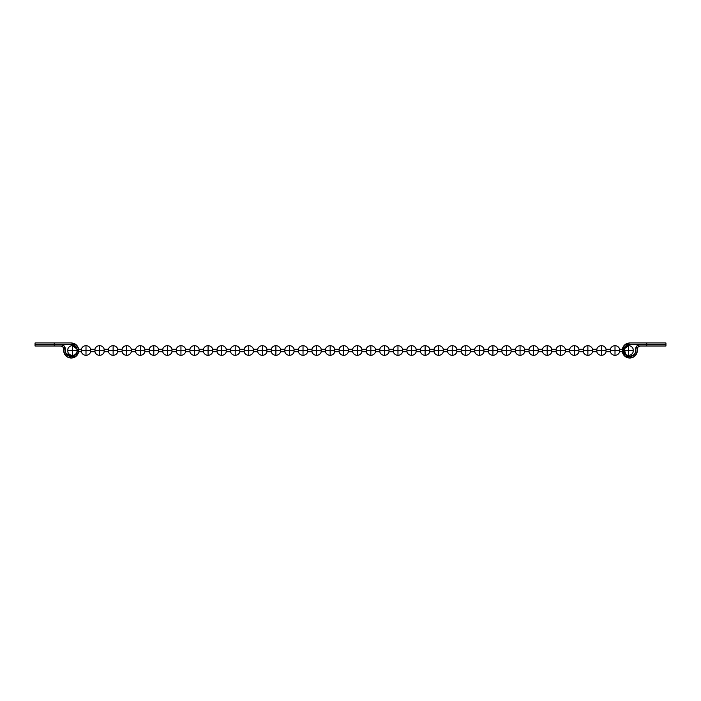 <?xml version="1.0" encoding="UTF-8"?>
<svg xmlns="http://www.w3.org/2000/svg" width="701" height="701" viewBox="0 0 701 701"><rect width="100%" height="100%" fill="white"/><g stroke="black" fill="none" stroke-linecap="round" stroke-linejoin="round"><path stroke-width="1.05" d="M628.569 355.319A4.819 4.819 0 0 1 623.995 352.007A4.819 4.819 0 0 0 628.569 355.319L628.569 345.681A4.819 4.819 0 0 0 623.995 348.993L623.995 350.5L628.569 350.5L623.995 350.5L623.995 352.007L623.995 348.993A4.819 4.819 0 0 1 628.569 345.681L628.569 350.5L633.152 350.5L633.152 348.993A4.819 4.819 0 0 0 628.569 345.681A4.819 4.819 0 0 1 633.152 348.993L633.152 350.5L628.569 350.5L628.569 355.319A4.819 4.819 0 0 0 633.152 352.007A4.819 4.819 0 0 1 628.569 355.319M633.152 352.007L633.152 350.5L633.152 352.007M622.33 349.291L619.588 349.291L622.33 349.291M610.422 349.291L606.023 349.291L610.422 349.291M596.858 349.291L592.459 349.291L596.858 349.291M583.293 349.291L578.895 349.291L583.293 349.291M569.729 349.291L565.33 349.291L569.729 349.291M556.165 349.291L551.766 349.291L556.165 349.291M542.6 349.291L538.202 349.291L542.6 349.291M529.036 349.291L524.637 349.291L529.036 349.291M515.472 349.291L511.073 349.291L515.472 349.291M501.907 349.291L497.508 349.291L501.907 349.291M488.343 349.291L483.944 349.291L488.343 349.291M474.779 349.291L470.38 349.291L474.779 349.291M461.214 349.291L456.815 349.291L461.214 349.291M447.65 349.291L443.251 349.291L447.65 349.291M434.085 349.291L429.687 349.291L434.085 349.291M420.521 349.291L416.122 349.291L420.521 349.291M406.957 349.291L402.558 349.291L406.957 349.291M393.392 349.291L388.994 349.291L393.392 349.291M379.828 349.291L375.429 349.291L379.828 349.291M366.264 349.291L361.865 349.291L366.264 349.291M352.699 349.291L348.301 349.291L352.699 349.291M339.135 349.291L334.736 349.291L339.135 349.291M325.571 349.291L321.172 349.291L325.571 349.291M312.006 349.291L307.608 349.291L312.006 349.291M298.442 349.291L294.043 349.291L298.442 349.291M284.878 349.291L280.479 349.291L284.878 349.291M271.313 349.291L266.915 349.291L271.313 349.291M257.749 349.291L253.35 349.291L257.749 349.291M244.185 349.291L239.786 349.291L244.185 349.291M230.62 349.291L226.221 349.291L230.62 349.291M217.056 349.291L212.657 349.291L217.056 349.291M203.492 349.291L199.093 349.291L203.492 349.291M189.927 349.291L185.528 349.291L189.927 349.291M176.363 349.291L171.964 349.291L176.363 349.291M162.798 349.291L158.4 349.291L162.798 349.291M149.234 349.291L144.835 349.291L149.234 349.291M135.67 349.291L131.271 349.291L135.67 349.291M122.105 349.291L117.707 349.291L122.105 349.291M108.541 349.291L104.142 349.291L108.541 349.291M94.977 349.291L90.578 349.291L94.977 349.291M81.412 349.291L78.67 349.291L81.412 349.291M78.67 351.709L81.412 351.709L78.67 351.709M90.578 351.709L94.977 351.709L90.578 351.709M104.142 351.709L108.541 351.709L104.142 351.709M117.707 351.709L122.105 351.709L117.707 351.709M131.271 351.709L135.67 351.709L131.271 351.709M144.835 351.709L149.234 351.709L144.835 351.709M158.4 351.709L162.798 351.709L158.4 351.709M171.964 351.709L176.363 351.709L171.964 351.709M185.528 351.709L189.927 351.709L185.528 351.709M199.093 351.709L203.492 351.709L199.093 351.709M212.657 351.709L217.056 351.709L212.657 351.709M226.221 351.709L230.62 351.709L226.221 351.709M239.786 351.709L244.185 351.709L239.786 351.709M253.35 351.709L257.749 351.709L253.35 351.709M266.915 351.709L271.313 351.709L266.915 351.709M280.479 351.709L284.878 351.709L280.479 351.709M294.043 351.709L298.442 351.709L294.043 351.709M307.608 351.709L312.006 351.709L307.608 351.709M321.172 351.709L325.571 351.709L321.172 351.709M334.736 351.709L339.135 351.709L334.736 351.709M348.301 351.709L352.699 351.709L348.301 351.709M361.865 351.709L366.264 351.709L361.865 351.709M375.429 351.709L379.828 351.709L375.429 351.709M388.994 351.709L393.392 351.709L388.994 351.709M402.558 351.709L406.957 351.709L402.558 351.709M416.122 351.709L420.521 351.709L416.122 351.709M429.687 351.709L434.085 351.709L429.687 351.709M443.251 351.709L447.65 351.709L443.251 351.709M456.815 351.709L461.214 351.709L456.815 351.709M470.38 351.709L474.779 351.709L470.38 351.709M483.944 351.709L488.343 351.709L483.944 351.709M497.508 351.709L501.907 351.709L497.508 351.709M511.073 351.709L515.472 351.709L511.073 351.709M524.637 351.709L529.036 351.709L524.637 351.709M538.202 351.709L542.6 351.709L538.202 351.709M551.766 351.709L556.165 351.709L551.766 351.709M565.33 351.709L569.729 351.709L565.33 351.709M578.895 351.709L583.293 351.709L578.895 351.709M592.459 351.709L596.858 351.709L592.459 351.709M606.023 351.709L610.422 351.709L606.023 351.709M619.588 351.709L622.33 351.709L619.588 351.709M635.562 352.209L635.746 349.659L635.562 352.209L634.326 354.452L632.276 355.985L629.778 356.529C634.151 355.573 636.149 353.286 635.746 349.659A4.521 4.521 0 0 1 640.223 344.498L636.815 346.057L635.746 349.659A6.029 6.029 0 0 1 628.245 356.327A6.029 6.029 0 0 1 623.872 351.709L625.827 355.048L629.778 356.529L625.827 355.048C621.437 352.752 624.959 343.332 629.778 344.471L624.127 348.388L625.827 355.048L629.778 356.529L634.326 354.452L635.562 352.209L635.746 349.659C636.149 353.286 634.151 355.573 629.778 356.529L629.13 356.494M624.451 345.172A7.536 7.536 0 0 0 622.243 350.5L624.451 355.828L629.778 358.036A7.536 7.536 0 0 0 637.235 349.449A7.536 7.536 0 0 1 629.778 358.036A7.536 7.536 0 0 1 622.243 350.5A7.536 7.536 0 0 1 629.778 342.964A7.536 7.536 0 0 0 622.339 349.291A7.536 7.536 0 0 1 629.778 342.964L665.95 342.964L646.743 342.964L646.743 344.471L629.778 344.471L665.95 344.471L646.743 344.471L646.743 342.964L629.778 342.964L624.451 345.172L622.243 350.5M629.778 358.036L632.907 357.361L635.465 355.442L637.007 352.638L637.235 349.449C637.218 347.416 638.217 346.268 640.223 346.005C638.217 346.268 637.218 347.416 637.235 349.449L637.945 347.048L640.223 346.005L646.743 346.005L640.223 346.005L637.945 347.048L637.235 349.449L637.945 347.048L640.223 346.005L637.945 347.048L636.508 353.891L633.38 357.124L628.963 357.992M623.872 349.291L629.778 344.471L625.844 345.926L629.778 344.471A6.029 6.029 0 0 0 623.872 349.291M640.223 344.498L665.95 344.498L646.743 344.498L646.743 346.005L665.95 346.005L646.743 346.005L646.743 344.498L640.223 344.498L636.815 346.057L640.223 344.498M629.778 356.529L625.511 354.759L623.75 350.5L625.511 346.241M635.167 353.208L634.922 353.654M629.121 356.494L625.511 354.759M624.942 346.89L623.794 349.703M623.776 351.105L625.029 354.224M632.504 355.871L633.073 355.547M624.609 355.985L623.837 355.153M622.278 351.254L622.304 349.501M623.732 345.987L624.863 344.787M615.005 355.319A4.819 4.819 0 0 1 610.422 352.007A4.819 4.819 0 0 0 615.005 355.319L615.005 345.681A4.819 4.819 0 0 0 610.422 348.993L610.422 350.5L615.005 350.5L610.422 350.5L610.422 352.007L610.422 348.993A4.819 4.819 0 0 1 615.005 345.681L615.005 350.5L619.588 350.5L619.588 348.993A4.819 4.819 0 0 0 615.005 345.681A4.819 4.819 0 0 1 619.588 348.993L619.588 350.5L615.005 350.5L615.005 355.319A4.819 4.819 0 0 0 619.588 352.007A4.819 4.819 0 0 1 615.005 355.319M619.588 352.007L619.588 350.5L619.588 352.007M601.44 355.319A4.819 4.819 0 0 1 596.858 352.007A4.819 4.819 0 0 0 601.44 355.319L601.44 345.681A4.819 4.819 0 0 0 596.858 348.993L596.858 350.5L601.44 350.5L596.858 350.5L596.858 352.007L596.858 348.993A4.819 4.819 0 0 1 601.44 345.681L601.44 350.5L606.023 350.5L606.023 348.993A4.819 4.819 0 0 0 601.44 345.681A4.819 4.819 0 0 1 606.023 348.993L606.023 350.5L601.44 350.5L601.44 355.319A4.819 4.819 0 0 0 606.023 352.007A4.819 4.819 0 0 1 601.44 355.319M606.023 352.007L606.023 350.5L606.023 352.007M587.876 355.319A4.819 4.819 0 0 1 583.293 352.007A4.819 4.819 0 0 0 587.876 355.319L587.876 345.681A4.819 4.819 0 0 0 583.293 348.993L583.293 350.5L587.876 350.5L583.293 350.5L583.293 352.007L583.293 348.993A4.819 4.819 0 0 1 587.876 345.681L587.876 350.5L592.459 350.5L592.459 348.993A4.819 4.819 0 0 0 587.876 345.681A4.819 4.819 0 0 1 592.459 348.993L592.459 350.5L587.876 350.5L587.876 355.319A4.819 4.819 0 0 0 592.459 352.007A4.819 4.819 0 0 1 587.876 355.319M592.459 352.007L592.459 350.5L592.459 352.007M574.312 355.319A4.819 4.819 0 0 1 569.729 352.007A4.819 4.819 0 0 0 574.312 355.319L574.312 345.681A4.819 4.819 0 0 0 569.729 348.993L569.729 350.5L574.312 350.5L569.729 350.5L569.729 352.007L569.729 348.993A4.819 4.819 0 0 1 574.312 345.681L574.312 350.5L578.895 350.5L578.895 348.993A4.819 4.819 0 0 0 574.312 345.681A4.819 4.819 0 0 1 578.895 348.993L578.895 350.5L574.312 350.5L574.312 355.319A4.819 4.819 0 0 0 578.895 352.007A4.819 4.819 0 0 1 574.312 355.319M578.895 352.007L578.895 350.5L578.895 352.007M560.747 355.319A4.819 4.819 0 0 1 556.165 352.007A4.819 4.819 0 0 0 560.747 355.319L560.747 345.681A4.819 4.819 0 0 0 556.165 348.993L556.165 350.5L560.747 350.5L556.165 350.5L556.165 352.007L556.165 348.993A4.819 4.819 0 0 1 560.747 345.681L560.747 350.5L565.33 350.5L565.33 348.993A4.819 4.819 0 0 0 560.747 345.681A4.819 4.819 0 0 1 565.33 348.993L565.33 350.5L560.747 350.5L560.747 355.319A4.819 4.819 0 0 0 565.33 352.007A4.819 4.819 0 0 1 560.747 355.319M565.33 352.007L565.33 350.5L565.33 352.007M547.183 355.319A4.819 4.819 0 0 1 542.6 352.007A4.819 4.819 0 0 0 547.183 355.319L547.183 345.681A4.819 4.819 0 0 0 542.6 348.993L542.6 350.5L547.183 350.5L542.6 350.5L542.6 352.007L542.6 348.993A4.819 4.819 0 0 1 547.183 345.681L547.183 350.5L551.766 350.5L551.766 348.993A4.819 4.819 0 0 0 547.183 345.681A4.819 4.819 0 0 1 551.766 348.993L551.766 350.5L547.183 350.5L547.183 355.319A4.819 4.819 0 0 0 551.766 352.007A4.819 4.819 0 0 1 547.183 355.319M551.766 352.007L551.766 350.5L551.766 352.007M533.619 355.319A4.819 4.819 0 0 1 529.036 352.007A4.819 4.819 0 0 0 533.619 355.319L533.619 345.681A4.819 4.819 0 0 0 529.036 348.993L529.036 350.5L533.619 350.5L529.036 350.5L529.036 352.007L529.036 348.993A4.819 4.819 0 0 1 533.619 345.681L533.619 350.5L538.202 350.5L538.202 348.993A4.819 4.819 0 0 0 533.619 345.681A4.819 4.819 0 0 1 538.202 348.993L538.202 350.5L533.619 350.5L533.619 355.319A4.819 4.819 0 0 0 538.202 352.007A4.819 4.819 0 0 1 533.619 355.319M538.202 352.007L538.202 350.5L538.202 352.007M520.054 355.319A4.819 4.819 0 0 1 515.472 352.007A4.819 4.819 0 0 0 520.054 355.319L520.054 345.681A4.819 4.819 0 0 0 515.472 348.993L515.472 350.5L520.054 350.5L515.472 350.5L515.472 352.007L515.472 348.993A4.819 4.819 0 0 1 520.054 345.681L520.054 350.5L524.637 350.5L524.637 348.993A4.819 4.819 0 0 0 520.054 345.681A4.819 4.819 0 0 1 524.637 348.993L524.637 350.5L520.054 350.5L520.054 355.319A4.819 4.819 0 0 0 524.637 352.007A4.819 4.819 0 0 1 520.054 355.319M524.637 352.007L524.637 350.5L524.637 352.007M506.49 355.319A4.819 4.819 0 0 1 501.907 352.007A4.819 4.819 0 0 0 506.49 355.319L506.49 345.681A4.819 4.819 0 0 0 501.907 348.993L501.907 350.5L506.49 350.5L501.907 350.5L501.907 352.007L501.907 348.993A4.819 4.819 0 0 1 506.49 345.681L506.49 350.5L511.073 350.5L511.073 348.993A4.819 4.819 0 0 0 506.49 345.681A4.819 4.819 0 0 1 511.073 348.993L511.073 350.5L506.49 350.5L506.49 355.319A4.819 4.819 0 0 0 511.073 352.007A4.819 4.819 0 0 1 506.49 355.319M511.073 352.007L511.073 350.5L511.073 352.007M492.926 355.319A4.819 4.819 0 0 1 488.343 352.007A4.819 4.819 0 0 0 492.926 355.319L492.926 345.681A4.819 4.819 0 0 0 488.343 348.993L488.343 350.5L492.926 350.5L488.343 350.5L488.343 352.007L488.343 348.993A4.819 4.819 0 0 1 492.926 345.681L492.926 350.5L497.508 350.5L497.508 348.993A4.819 4.819 0 0 0 492.926 345.681A4.819 4.819 0 0 1 497.508 348.993L497.508 350.5L492.926 350.5L492.926 355.319A4.819 4.819 0 0 0 497.508 352.007A4.819 4.819 0 0 1 492.926 355.319M497.508 352.007L497.508 350.5L497.508 352.007M479.361 355.319A4.819 4.819 0 0 1 474.779 352.007A4.819 4.819 0 0 0 479.361 355.319L479.361 345.681A4.819 4.819 0 0 0 474.779 348.993L474.779 350.5L479.361 350.5L474.779 350.5L474.779 352.007L474.779 348.993A4.819 4.819 0 0 1 479.361 345.681L479.361 350.5L483.944 350.5L483.944 348.993A4.819 4.819 0 0 0 479.361 345.681A4.819 4.819 0 0 1 483.944 348.993L483.944 350.5L479.361 350.5L479.361 355.319A4.819 4.819 0 0 0 483.944 352.007A4.819 4.819 0 0 1 479.361 355.319M483.944 352.007L483.944 350.5L483.944 352.007M465.797 355.319A4.819 4.819 0 0 1 461.214 352.007A4.819 4.819 0 0 0 465.797 355.319L465.797 345.681A4.819 4.819 0 0 0 461.214 348.993L461.214 350.5L465.797 350.5L461.214 350.5L461.214 352.007L461.214 348.993A4.819 4.819 0 0 1 465.797 345.681L465.797 350.5L470.38 350.5L470.38 348.993A4.819 4.819 0 0 0 465.797 345.681A4.819 4.819 0 0 1 470.38 348.993L470.38 350.5L465.797 350.5L465.797 355.319A4.819 4.819 0 0 0 470.38 352.007A4.819 4.819 0 0 1 465.797 355.319M470.38 352.007L470.38 350.5L470.38 352.007M452.233 355.319A4.819 4.819 0 0 1 447.65 352.007A4.819 4.819 0 0 0 452.233 355.319L452.233 345.681A4.819 4.819 0 0 0 447.65 348.993L447.65 350.5L452.233 350.5L447.65 350.5L447.65 352.007L447.65 348.993A4.819 4.819 0 0 1 452.233 345.681L452.233 350.5L456.815 350.5L456.815 348.993A4.819 4.819 0 0 0 452.233 345.681A4.819 4.819 0 0 1 456.815 348.993L456.815 350.5L452.233 350.5L452.233 355.319A4.819 4.819 0 0 0 456.815 352.007A4.819 4.819 0 0 1 452.233 355.319M456.815 352.007L456.815 350.5L456.815 352.007M438.668 355.319A4.819 4.819 0 0 1 434.085 352.007A4.819 4.819 0 0 0 438.668 355.319L438.668 345.681A4.819 4.819 0 0 0 434.085 348.993L434.085 350.5L438.668 350.5L434.085 350.5L434.085 352.007L434.085 348.993A4.819 4.819 0 0 1 438.668 345.681L438.668 350.5L443.251 350.5L443.251 348.993A4.819 4.819 0 0 0 438.668 345.681A4.819 4.819 0 0 1 443.251 348.993L443.251 350.5L438.668 350.5L438.668 355.319A4.819 4.819 0 0 0 443.251 352.007A4.819 4.819 0 0 1 438.668 355.319M443.251 352.007L443.251 350.5L443.251 352.007M425.104 355.319A4.819 4.819 0 0 1 420.521 352.007A4.819 4.819 0 0 0 425.104 355.319L425.104 345.681A4.819 4.819 0 0 0 420.521 348.993L420.521 350.5L425.104 350.5L420.521 350.5L420.521 352.007L420.521 348.993A4.819 4.819 0 0 1 425.104 345.681L425.104 350.5L429.687 350.5L429.687 348.993A4.819 4.819 0 0 0 425.104 345.681A4.819 4.819 0 0 1 429.687 348.993L429.687 350.5L425.104 350.5L425.104 355.319A4.819 4.819 0 0 0 429.687 352.007A4.819 4.819 0 0 1 425.104 355.319M429.687 352.007L429.687 350.5L429.687 352.007M411.54 355.319A4.819 4.819 0 0 1 406.957 352.007A4.819 4.819 0 0 0 411.54 355.319L411.54 345.681A4.819 4.819 0 0 0 406.957 348.993L406.957 350.5L411.54 350.5L406.957 350.5L406.957 352.007L406.957 348.993A4.819 4.819 0 0 1 411.54 345.681L411.54 350.5L416.122 350.5L416.122 348.993A4.819 4.819 0 0 0 411.54 345.681A4.819 4.819 0 0 1 416.122 348.993L416.122 350.5L411.54 350.5L411.54 355.319A4.819 4.819 0 0 0 416.122 352.007A4.819 4.819 0 0 1 411.54 355.319M416.122 352.007L416.122 350.5L416.122 352.007M397.975 355.319A4.819 4.819 0 0 1 393.392 352.007A4.819 4.819 0 0 0 397.975 355.319L397.975 345.681A4.819 4.819 0 0 0 393.392 348.993L393.392 350.5L397.975 350.5L393.392 350.5L393.392 352.007L393.392 348.993A4.819 4.819 0 0 1 397.975 345.681L397.975 350.5L402.558 350.5L402.558 348.993A4.819 4.819 0 0 0 397.975 345.681A4.819 4.819 0 0 1 402.558 348.993L402.558 350.5L397.975 350.5L397.975 355.319A4.819 4.819 0 0 0 402.558 352.007A4.819 4.819 0 0 1 397.975 355.319M402.558 352.007L402.558 350.5L402.558 352.007M384.411 355.319A4.819 4.819 0 0 1 379.828 352.007A4.819 4.819 0 0 0 384.411 355.319L384.411 345.681A4.819 4.819 0 0 0 379.828 348.993L379.828 350.5L384.411 350.5L379.828 350.5L379.828 352.007L379.828 348.993A4.819 4.819 0 0 1 384.411 345.681L384.411 350.5L388.994 350.5L388.994 348.993A4.819 4.819 0 0 0 384.411 345.681A4.819 4.819 0 0 1 388.994 348.993L388.994 350.5L384.411 350.5L384.411 355.319A4.819 4.819 0 0 0 388.994 352.007A4.819 4.819 0 0 1 384.411 355.319M388.994 352.007L388.994 350.5L388.994 352.007M370.847 355.319A4.819 4.819 0 0 1 366.264 352.007A4.819 4.819 0 0 0 370.847 355.319L370.847 345.681A4.819 4.819 0 0 0 366.264 348.993L366.264 350.5L370.847 350.5L366.264 350.5L366.264 352.007L366.264 348.993A4.819 4.819 0 0 1 370.847 345.681L370.847 350.5L375.429 350.5L375.429 348.993A4.819 4.819 0 0 0 370.847 345.681A4.819 4.819 0 0 1 375.429 348.993L375.429 350.5L370.847 350.5L370.847 355.319A4.819 4.819 0 0 0 375.429 352.007A4.819 4.819 0 0 1 370.847 355.319M375.429 352.007L375.429 350.5L375.429 352.007M357.282 355.319A4.819 4.819 0 0 1 352.699 352.007A4.819 4.819 0 0 0 357.282 355.319L357.282 345.681A4.819 4.819 0 0 0 352.699 348.993L352.699 350.5L357.282 350.5L352.699 350.5L352.699 352.007L352.699 348.993A4.819 4.819 0 0 1 357.282 345.681L357.282 350.5L361.865 350.5L361.865 348.993A4.819 4.819 0 0 0 357.282 345.681A4.819 4.819 0 0 1 361.865 348.993L361.865 350.5L357.282 350.5L357.282 355.319A4.819 4.819 0 0 0 361.865 352.007A4.819 4.819 0 0 1 357.282 355.319M361.865 352.007L361.865 350.5L361.865 352.007M343.718 355.319A4.819 4.819 0 0 1 339.135 352.007A4.819 4.819 0 0 0 343.718 355.319L343.718 345.681A4.819 4.819 0 0 0 339.135 348.993L339.135 350.5L343.718 350.5L339.135 350.5L339.135 352.007L339.135 348.993A4.819 4.819 0 0 1 343.718 345.681L343.718 350.5L348.301 350.5L348.301 348.993A4.819 4.819 0 0 0 343.718 345.681A4.819 4.819 0 0 1 348.301 348.993L348.301 350.5L343.718 350.5L343.718 355.319A4.819 4.819 0 0 0 348.301 352.007A4.819 4.819 0 0 1 343.718 355.319M348.301 352.007L348.301 350.5L348.301 352.007M330.153 355.319A4.819 4.819 0 0 1 325.571 352.007A4.819 4.819 0 0 0 330.153 355.319L330.153 345.681A4.819 4.819 0 0 0 325.571 348.993L325.571 350.5L330.153 350.5L325.571 350.5L325.571 352.007L325.571 348.993A4.819 4.819 0 0 1 330.153 345.681L330.153 350.5L334.736 350.5L334.736 348.993A4.819 4.819 0 0 0 330.153 345.681A4.819 4.819 0 0 1 334.736 348.993L334.736 350.5L330.153 350.5L330.153 355.319A4.819 4.819 0 0 0 334.736 352.007A4.819 4.819 0 0 1 330.153 355.319M334.736 352.007L334.736 350.5L334.736 352.007M316.589 355.319A4.819 4.819 0 0 1 312.006 352.007A4.819 4.819 0 0 0 316.589 355.319L316.589 345.681A4.819 4.819 0 0 0 312.006 348.993L312.006 350.5L316.589 350.5L312.006 350.5L312.006 352.007L312.006 348.993A4.819 4.819 0 0 1 316.589 345.681L316.589 350.5L321.172 350.5L321.172 348.993A4.819 4.819 0 0 0 316.589 345.681A4.819 4.819 0 0 1 321.172 348.993L321.172 350.5L316.589 350.5L316.589 355.319A4.819 4.819 0 0 0 321.172 352.007A4.819 4.819 0 0 1 316.589 355.319M321.172 352.007L321.172 350.5L321.172 352.007M303.025 355.319A4.819 4.819 0 0 1 298.442 352.007A4.819 4.819 0 0 0 303.025 355.319L303.025 345.681A4.819 4.819 0 0 0 298.442 348.993L298.442 350.5L303.025 350.5L298.442 350.5L298.442 352.007L298.442 348.993A4.819 4.819 0 0 1 303.025 345.681L303.025 350.5L307.608 350.5L307.608 348.993A4.819 4.819 0 0 0 303.025 345.681A4.819 4.819 0 0 1 307.608 348.993L307.608 350.5L303.025 350.5L303.025 355.319A4.819 4.819 0 0 0 307.608 352.007A4.819 4.819 0 0 1 303.025 355.319M307.608 352.007L307.608 350.5L307.608 352.007M289.46 355.319A4.819 4.819 0 0 1 284.878 352.007A4.819 4.819 0 0 0 289.46 355.319L289.46 345.681A4.819 4.819 0 0 0 284.878 348.993L284.878 350.5L289.46 350.5L284.878 350.5L284.878 352.007L284.878 348.993A4.819 4.819 0 0 1 289.46 345.681L289.46 350.5L294.043 350.5L294.043 348.993A4.819 4.819 0 0 0 289.46 345.681A4.819 4.819 0 0 1 294.043 348.993L294.043 350.5L289.46 350.5L289.46 355.319A4.819 4.819 0 0 0 294.043 352.007A4.819 4.819 0 0 1 289.46 355.319M294.043 352.007L294.043 350.5L294.043 352.007M275.896 355.319A4.819 4.819 0 0 1 271.313 352.007A4.819 4.819 0 0 0 275.896 355.319L275.896 345.681A4.819 4.819 0 0 0 271.313 348.993L271.313 350.5L275.896 350.5L271.313 350.5L271.313 352.007L271.313 348.993A4.819 4.819 0 0 1 275.896 345.681L275.896 350.5L280.479 350.5L280.479 348.993A4.819 4.819 0 0 0 275.896 345.681A4.819 4.819 0 0 1 280.479 348.993L280.479 350.5L275.896 350.5L275.896 355.319A4.819 4.819 0 0 0 280.479 352.007A4.819 4.819 0 0 1 275.896 355.319M280.479 352.007L280.479 350.5L280.479 352.007M262.332 355.319A4.819 4.819 0 0 1 257.749 352.007A4.819 4.819 0 0 0 262.332 355.319L262.332 345.681A4.819 4.819 0 0 0 257.749 348.993L257.749 350.5L262.332 350.5L257.749 350.5L257.749 352.007L257.749 348.993A4.819 4.819 0 0 1 262.332 345.681L262.332 350.5L266.915 350.5L266.915 348.993A4.819 4.819 0 0 0 262.332 345.681A4.819 4.819 0 0 1 266.915 348.993L266.915 350.5L262.332 350.5L262.332 355.319A4.819 4.819 0 0 0 266.915 352.007A4.819 4.819 0 0 1 262.332 355.319M266.915 352.007L266.915 350.5L266.915 352.007M248.767 355.319A4.819 4.819 0 0 1 244.185 352.007A4.819 4.819 0 0 0 248.767 355.319L248.767 345.681A4.819 4.819 0 0 0 244.185 348.993L244.185 350.5L248.767 350.5L244.185 350.5L244.185 352.007L244.185 348.993A4.819 4.819 0 0 1 248.767 345.681L248.767 350.5L253.35 350.5L253.35 348.993A4.819 4.819 0 0 0 248.767 345.681A4.819 4.819 0 0 1 253.35 348.993L253.35 350.5L248.767 350.5L248.767 355.319A4.819 4.819 0 0 0 253.35 352.007A4.819 4.819 0 0 1 248.767 355.319M253.35 352.007L253.35 350.5L253.35 352.007M235.203 355.319A4.819 4.819 0 0 1 230.62 352.007A4.819 4.819 0 0 0 235.203 355.319L235.203 345.681A4.819 4.819 0 0 0 230.62 348.993L230.62 350.5L235.203 350.5L230.62 350.5L230.62 352.007L230.62 348.993A4.819 4.819 0 0 1 235.203 345.681L235.203 350.5L239.786 350.5L239.786 348.993A4.819 4.819 0 0 0 235.203 345.681A4.819 4.819 0 0 1 239.786 348.993L239.786 350.5L235.203 350.5L235.203 355.319A4.819 4.819 0 0 0 239.786 352.007A4.819 4.819 0 0 1 235.203 355.319M239.786 352.007L239.786 350.5L239.786 352.007M221.639 355.319A4.819 4.819 0 0 1 217.056 352.007A4.819 4.819 0 0 0 221.639 355.319L221.639 345.681A4.819 4.819 0 0 0 217.056 348.993L217.056 350.5L221.639 350.5L217.056 350.5L217.056 352.007L217.056 348.993A4.819 4.819 0 0 1 221.639 345.681L221.639 350.5L226.221 350.5L226.221 348.993A4.819 4.819 0 0 0 221.639 345.681A4.819 4.819 0 0 1 226.221 348.993L226.221 350.5L221.639 350.5L221.639 355.319A4.819 4.819 0 0 0 226.221 352.007A4.819 4.819 0 0 1 221.639 355.319M226.221 352.007L226.221 350.5L226.221 352.007M208.074 355.319A4.819 4.819 0 0 1 203.492 352.007A4.819 4.819 0 0 0 208.074 355.319L208.074 345.681A4.819 4.819 0 0 0 203.492 348.993L203.492 350.5L208.074 350.5L203.492 350.5L203.492 352.007L203.492 348.993A4.819 4.819 0 0 1 208.074 345.681L208.074 350.5L212.657 350.5L212.657 348.993A4.819 4.819 0 0 0 208.074 345.681A4.819 4.819 0 0 1 212.657 348.993L212.657 350.5L208.074 350.5L208.074 355.319A4.819 4.819 0 0 0 212.657 352.007A4.819 4.819 0 0 1 208.074 355.319M212.657 352.007L212.657 350.5L212.657 352.007M194.51 355.319A4.819 4.819 0 0 1 189.927 352.007A4.819 4.819 0 0 0 194.51 355.319L194.51 345.681A4.819 4.819 0 0 0 189.927 348.993L189.927 350.5L194.51 350.5L189.927 350.5L189.927 352.007L189.927 348.993A4.819 4.819 0 0 1 194.51 345.681L194.51 350.5L199.093 350.5L199.093 348.993A4.819 4.819 0 0 0 194.51 345.681A4.819 4.819 0 0 1 199.093 348.993L199.093 350.5L194.51 350.5L194.51 355.319A4.819 4.819 0 0 0 199.093 352.007A4.819 4.819 0 0 1 194.51 355.319M199.093 352.007L199.093 350.5L199.093 352.007M180.946 355.319A4.819 4.819 0 0 1 176.363 352.007A4.819 4.819 0 0 0 180.946 355.319L180.946 345.681A4.819 4.819 0 0 0 176.363 348.993L176.363 350.5L180.946 350.5L176.363 350.5L176.363 352.007L176.363 348.993A4.819 4.819 0 0 1 180.946 345.681L180.946 350.5L185.528 350.5L185.528 348.993A4.819 4.819 0 0 0 180.946 345.681A4.819 4.819 0 0 1 185.528 348.993L185.528 350.5L180.946 350.5L180.946 355.319A4.819 4.819 0 0 0 185.528 352.007A4.819 4.819 0 0 1 180.946 355.319M185.528 352.007L185.528 350.5L185.528 352.007M167.381 355.319A4.819 4.819 0 0 1 162.798 352.007A4.819 4.819 0 0 0 167.381 355.319L167.381 345.681A4.819 4.819 0 0 0 162.798 348.993L162.798 350.5L167.381 350.5L162.798 350.5L162.798 352.007L162.798 348.993A4.819 4.819 0 0 1 167.381 345.681L167.381 350.5L171.964 350.5L171.964 348.993A4.819 4.819 0 0 0 167.381 345.681A4.819 4.819 0 0 1 171.964 348.993L171.964 350.5L167.381 350.5L167.381 355.319A4.819 4.819 0 0 0 171.964 352.007A4.819 4.819 0 0 1 167.381 355.319M171.964 352.007L171.964 350.5L171.964 352.007M153.817 355.319A4.819 4.819 0 0 1 149.234 352.007A4.819 4.819 0 0 0 153.817 355.319L153.817 345.681A4.819 4.819 0 0 0 149.234 348.993L149.234 350.5L153.817 350.5L149.234 350.5L149.234 352.007L149.234 348.993A4.819 4.819 0 0 1 153.817 345.681L153.817 350.5L158.4 350.5L158.4 348.993A4.819 4.819 0 0 0 153.817 345.681A4.819 4.819 0 0 1 158.4 348.993L158.4 350.5L153.817 350.5L153.817 355.319A4.819 4.819 0 0 0 158.4 352.007A4.819 4.819 0 0 1 153.817 355.319M158.4 352.007L158.4 350.5L158.4 352.007M140.253 355.319A4.819 4.819 0 0 1 135.67 352.007A4.819 4.819 0 0 0 140.253 355.319L140.253 345.681A4.819 4.819 0 0 0 135.67 348.993L135.67 350.5L140.253 350.5L135.67 350.5L135.67 352.007L135.67 348.993A4.819 4.819 0 0 1 140.253 345.681L140.253 350.5L144.835 350.5L144.835 348.993A4.819 4.819 0 0 0 140.253 345.681A4.819 4.819 0 0 1 144.835 348.993L144.835 350.5L140.253 350.5L140.253 355.319A4.819 4.819 0 0 0 144.835 352.007A4.819 4.819 0 0 1 140.253 355.319M144.835 352.007L144.835 350.5L144.835 352.007M126.688 355.319A4.819 4.819 0 0 1 122.105 352.007A4.819 4.819 0 0 0 126.688 355.319L126.688 345.681A4.819 4.819 0 0 0 122.105 348.993L122.105 350.5L126.688 350.5L122.105 350.5L122.105 352.007L122.105 348.993A4.819 4.819 0 0 1 126.688 345.681L126.688 350.5L131.271 350.5L131.271 348.993A4.819 4.819 0 0 0 126.688 345.681A4.819 4.819 0 0 1 131.271 348.993L131.271 350.5L126.688 350.5L126.688 355.319A4.819 4.819 0 0 0 131.271 352.007A4.819 4.819 0 0 1 126.688 355.319M131.271 352.007L131.271 350.5L131.271 352.007M113.124 355.319A4.819 4.819 0 0 1 108.541 352.007A4.819 4.819 0 0 0 113.124 355.319L113.124 345.681A4.819 4.819 0 0 0 108.541 348.993L108.541 350.5L113.124 350.5L108.541 350.5L108.541 352.007L108.541 348.993A4.819 4.819 0 0 1 113.124 345.681L113.124 350.5L117.707 350.5L117.707 348.993A4.819 4.819 0 0 0 113.124 345.681A4.819 4.819 0 0 1 117.707 348.993L117.707 350.5L113.124 350.5L113.124 355.319A4.819 4.819 0 0 0 117.707 352.007A4.819 4.819 0 0 1 113.124 355.319M117.707 352.007L117.707 350.5L117.707 352.007M99.56 355.319A4.819 4.819 0 0 1 94.977 352.007A4.819 4.819 0 0 0 99.56 355.319L99.56 345.681A4.819 4.819 0 0 0 94.977 348.993L94.977 350.5L99.56 350.5L94.977 350.5L94.977 352.007L94.977 348.993A4.819 4.819 0 0 1 99.56 345.681L99.56 350.5L104.142 350.5L104.142 348.993A4.819 4.819 0 0 0 99.56 345.681A4.819 4.819 0 0 1 104.142 348.993L104.142 350.5L99.56 350.5L99.56 355.319A4.819 4.819 0 0 0 104.142 352.007A4.819 4.819 0 0 1 99.56 355.319M104.142 352.007L104.142 350.5L104.142 352.007M85.995 355.319A4.819 4.819 0 0 1 81.412 352.007A4.819 4.819 0 0 0 85.995 355.319L85.995 345.681A4.819 4.819 0 0 0 81.412 348.993L81.412 350.5L85.995 350.5L81.412 350.5L81.412 352.007L81.412 348.993A4.819 4.819 0 0 1 85.995 345.681L85.995 350.5L90.578 350.5L90.578 348.993A4.819 4.819 0 0 0 85.995 345.681A4.819 4.819 0 0 1 90.578 348.993L90.578 350.5L85.995 350.5L85.995 355.319A4.819 4.819 0 0 0 90.578 352.007A4.819 4.819 0 0 1 85.995 355.319M90.578 352.007L90.578 350.5L90.578 352.007M72.431 355.319A4.819 4.819 0 0 1 67.848 352.007A4.819 4.819 0 0 0 72.431 355.319L72.431 345.681A4.819 4.819 0 0 0 67.848 348.993L67.848 350.5L72.431 350.5L67.848 350.5L67.848 352.007L67.848 348.993A4.819 4.819 0 0 1 72.431 345.681L72.431 350.5L77.005 350.5L77.005 348.993A4.819 4.819 0 0 0 72.431 345.681A4.819 4.819 0 0 1 77.005 348.993L77.005 350.5L72.431 350.5L72.431 355.319A4.819 4.819 0 0 0 77.005 352.007A4.819 4.819 0 0 1 72.431 355.319M77.005 352.007L77.005 350.5L77.005 352.007M65.833 353.208L71.879 356.494L68.339 355.793L65.833 353.208L65.254 349.659L65.833 353.208L65.254 349.659L65.833 353.208L66.674 354.452L71.222 356.529L75.173 355.048C79.563 352.752 76.041 343.332 71.222 344.471L35.05 344.471L54.257 344.471L54.257 342.964L71.222 342.964A7.536 7.536 0 0 1 78.749 350.85A7.536 7.536 0 0 1 70.521 358.001A7.536 7.536 0 0 1 63.765 349.449L63.055 347.048L60.777 346.005L35.05 346.005L54.257 346.005L54.257 344.498L60.777 344.498A4.521 4.521 0 0 1 65.254 349.659A6.029 6.029 0 0 0 70.661 356.502A6.029 6.029 0 0 0 77.241 350.78A6.029 6.029 0 0 0 71.222 344.471L74.656 345.549L76.873 348.388L77.066 351.99L75.173 355.048L71.879 356.494L75.173 355.048L77.128 351.709M77.128 349.291L71.222 344.471L74.656 345.549M65.254 349.659L65.438 352.209L64.185 346.057L60.777 344.498L64.185 346.057A4.521 4.521 0 0 0 60.777 344.498L35.05 344.498L54.257 344.498L54.257 346.005L60.777 346.005L63.055 347.048L64.492 353.891L67.62 357.124L72.037 357.992L76.164 356.187L78.53 352.358L78.284 347.862L75.515 344.305L71.222 342.964A7.536 7.536 0 0 1 78.757 350.5A7.536 7.536 0 0 1 71.222 358.036L76.549 355.828A7.536 7.536 0 0 1 71.555 358.027M35.05 342.964L54.257 342.964L35.05 342.964L35.05 344.471M75.489 354.767L75.971 354.224M76.549 345.172L71.222 342.964L54.257 342.964L54.257 344.471L71.222 344.471M60.777 346.005C62.783 346.268 63.782 347.416 63.765 349.449C63.782 347.416 62.783 346.268 60.777 346.005L63.055 347.048L60.777 346.005M77.268 345.987L78.696 349.501M78.722 351.254L77.163 355.153M67.813 357.221L67.103 356.818M64.799 354.434L64.282 353.435M63.765 349.449L63.055 347.048L63.765 349.449M60.777 344.498L64.185 346.057L60.777 344.498M65.438 352.209L65.666 352.848M66.078 353.654L67.927 355.547M68.339 355.793L71.502 356.52M77.224 351.105L77.206 349.703M76.058 346.89L75.156 345.926M665.95 344.498L665.95 346.005M665.95 344.471L665.95 342.964M35.05 344.498L35.05 346.005"/></g></svg>

